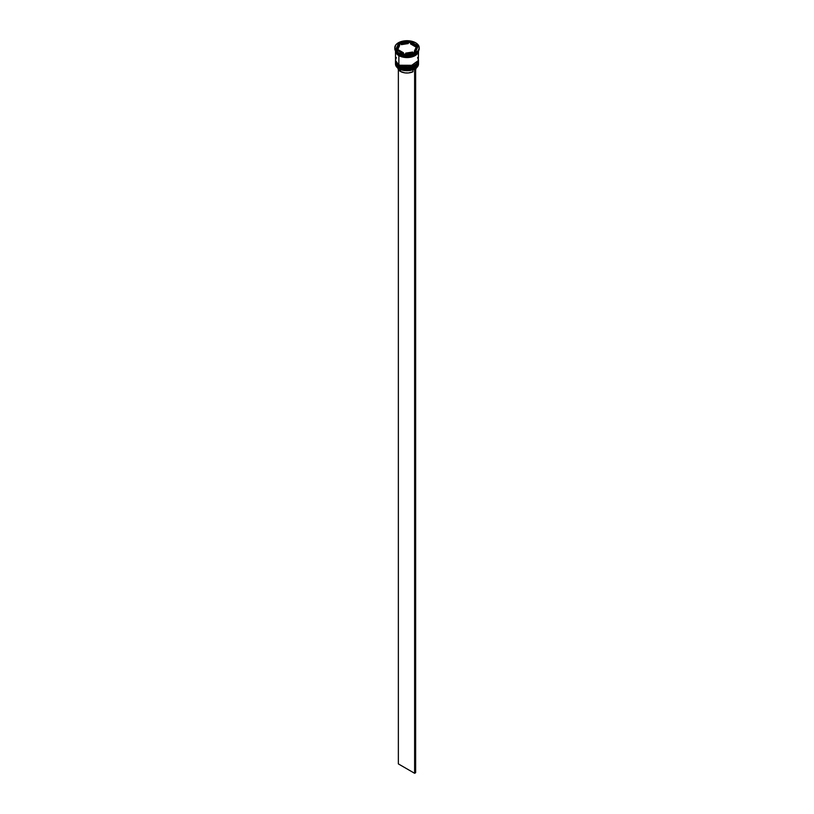 <?xml version="1.0" encoding="UTF-8"?>
<svg xmlns="http://www.w3.org/2000/svg" width="814" height="814" viewBox="0 0 814 814"><rect width="100%" height="100%" fill="white"/><g stroke="black" fill="none" stroke-linecap="round" stroke-linejoin="round"><path stroke-width="1.22" d="M395.502 62.251A11.498 6.634 0 0 0 395.502 62.302A11.498 6.634 0 0 0 398.87 67.002L409.462 68.671L418.498 62.19A11.498 6.634 180 0 1 411.396 68.325A11.498 6.634 180 0 1 398.87 66.88L398.87 67.002A11.498 6.634 0 0 0 411.396 68.437A11.498 6.634 0 0 0 418.498 62.302L409.462 68.793L398.87 67.002L414.977 67.084M398.87 66.88A11.498 6.634 180 0 1 395.502 62.19L398.87 66.88M418.498 62.302C415.476 69.007 408.964 70.645 398.962 67.196L407 69.048L411.233 68.559L414.825 67.175M395.502 62.017L398.962 67.196C396.357 65.324 395.207 63.696 395.502 62.302M395.502 60.49A11.498 6.634 0 0 0 395.502 60.541A11.498 6.634 0 0 0 398.87 65.242L409.462 66.911L418.498 60.429A11.498 6.634 180 0 1 411.396 66.565A11.498 6.634 180 0 1 398.87 65.12L398.87 65.242A11.498 6.634 0 0 0 411.396 66.677A11.498 6.634 0 0 0 418.498 60.541L409.462 67.033L398.87 65.242L414.977 65.324M398.87 65.12A11.498 6.634 180 0 1 395.502 60.429L398.87 65.12M418.498 60.541C415.476 67.247 408.964 68.885 398.962 65.435L407 67.287L411.233 66.799L414.825 65.415M395.502 60.429L398.962 65.435C396.357 63.563 395.207 61.935 395.502 60.541M412.963 56.013L401.037 56.013L412.963 56.013M414.509 69.098A11.355 6.553 0 0 0 415.028 68.814A11.355 6.553 0 0 0 415.079 68.793A11.355 6.553 0 0 1 414.509 69.098L406.644 70.737L398.972 68.814A11.355 6.553 0 0 0 414.509 69.098L414.509 69.098M395.502 63.014A11.498 6.634 180 0 1 395.512 62.668A11.498 6.634 0 0 0 398.87 67.704L398.87 67.704A11.498 6.634 180 0 1 395.502 63.014L395.502 64.062A11.498 6.634 0 0 0 398.87 68.763L398.87 68.763A11.498 6.634 0 0 0 411.396 70.197A11.498 6.634 0 0 0 418.498 64.062A11.498 6.634 0 0 0 418.457 63.533A11.498 6.634 180 0 1 415.13 68.763A11.498 6.634 180 0 1 398.87 68.763L398.87 67.704A11.498 6.634 0 0 0 411.681 69.078A11.498 6.634 0 0 0 418.488 62.668A11.498 6.634 180 0 1 418.498 63.014A11.498 6.634 180 0 1 411.396 69.139A11.498 6.634 180 0 1 398.87 67.704L398.87 68.763A11.498 6.634 180 0 1 395.543 63.533M395.512 61.538A11.498 6.634 0 0 0 395.502 61.833A11.498 6.634 0 0 0 398.87 66.534L398.87 65.944A11.498 6.634 0 0 0 411.681 67.318A11.498 6.634 0 0 0 418.488 60.908A11.498 6.634 180 0 1 418.498 61.254A11.498 6.634 180 0 1 411.396 67.379A11.498 6.634 180 0 1 398.87 65.944L398.87 66.534A11.498 6.634 0 0 0 411.396 67.969A11.498 6.634 0 0 0 418.498 61.833A11.498 6.634 0 0 0 418.488 61.538M394.78 47.751L395.716 50.448L398.361 52.737L402.33 54.273L407 54.803L411.67 54.273L415.639 52.737L418.284 50.448L419.22 47.751A12.22 7.051 180 0 1 411.67 54.273A12.22 7.051 180 0 1 398.361 52.737A12.22 7.051 180 0 1 394.78 47.751A12.22 7.051 180 0 1 402.33 41.239A12.22 7.051 180 0 1 415.639 42.766A12.22 7.051 180 0 1 419.22 47.751L418.284 45.055L415.639 42.766L411.67 41.239L407 40.7L402.33 41.239L398.361 42.766L395.716 45.055L394.78 48.575A12.22 7.051 0 0 0 398.361 53.561L398.87 53.856A11.498 6.634 0 0 0 415.13 53.856A11.498 6.634 0 0 0 415.374 53.714A11.498 6.634 180 0 1 398.87 53.856L398.87 55.026A11.498 6.634 0 0 0 410.805 56.604A11.498 6.634 0 0 0 418.427 51.068L409.289 57.387L398.921 55.586L395.573 51.099A11.498 6.634 0 0 0 398.87 55.026L398.361 53.561A12.22 7.051 0 0 0 411.67 55.087A12.22 7.051 0 0 0 419.22 48.575A12.22 7.051 0 0 0 419.2 48.168A12.22 7.051 180 0 1 415.639 53.561A12.22 7.051 180 0 1 398.361 53.561L398.361 52.737L398.361 53.561A12.22 7.051 180 0 1 394.8 48.168M418.498 50.956A11.498 6.634 180 0 1 411.375 57.061A11.498 6.634 180 0 1 398.87 55.617L398.87 64.774A11.498 6.634 0 0 0 411.396 66.209A11.498 6.634 0 0 0 418.498 60.073L417.623 57.54M410.561 43.936L410.561 42.766A9.341 5.393 180 0 1 413.604 43.936A9.341 5.393 180 0 1 415.639 45.696L415.639 46.876L410.561 43.936L410.561 42.766L415.639 45.696L413.604 43.936L410.012 42.45L408.241 42.725L410.012 42.45L410.012 41.27L418.223 46.022L415.211 52.493L403.988 54.233L395.777 49.491L398.789 43.01L410.012 41.27L410.012 42.45L415.639 45.696L415.639 46.876L410.561 43.936M397.812 67.908L398.575 69.831L400.498 71.459L400.498 69.556L400.498 71.459A9.198 5.311 0 0 0 412.973 71.744L412.973 69.76L412.973 71.744L408.353 72.955L404.945 72.884L400.498 71.459A9.198 5.311 0 0 1 397.822 68.061M412.698 52.89L412.698 52.025A9.341 5.393 180 0 1 405.759 53.103L405.759 53.958L405.759 53.103L412.698 52.025L405.759 53.103L412.698 52.025L412.698 52.89M403.439 53.917L403.439 52.737A9.341 5.393 180 0 1 398.361 49.807L398.361 50.977L398.361 49.807L403.439 52.737L398.361 49.807L403.439 52.737L403.439 53.917M397.659 47.751L397.659 48.932A9.341 5.393 0 0 0 397.741 49.644L397.741 48.474A9.341 5.393 180 0 1 397.659 47.751A9.341 5.393 180 0 1 399.603 44.465L397.68 48.575M401.302 44.658L401.302 43.478A9.341 5.393 180 0 1 408.241 42.409L408.241 43.58L401.302 44.658L401.302 43.478L408.241 42.409L402.859 42.918L408.241 42.409L408.241 43.58L401.302 44.658M397.741 48.474L399.603 44.465L397.975 46.357L397.741 48.474L399.603 44.465L399.603 45.635L397.741 49.644L397.741 48.474M395.502 50.336L396.377 52.879L398.87 55.026L402.604 56.471L407 56.97L411.396 56.471L415.13 55.026L417.623 52.879L418.498 50.336M396.377 57.54L395.502 60.073L396.377 62.617L398.87 64.774L402.604 66.209L407 66.717L413.39 65.598L416.565 63.767L418.274 61.376L418.498 50.926L417.623 53.459L415.13 55.617L411.396 57.051L407 57.56L402.604 57.051L398.87 55.617L396.377 53.459L395.502 50.926L395.502 60.073A11.498 6.634 0 0 0 398.87 64.774L398.87 55.617A11.498 6.634 180 0 1 395.502 50.956M395.573 50.926L396.438 53.449L398.921 55.586L402.625 57.021L407 57.519L411.375 57.021L415.079 55.586L417.562 53.449L418.427 50.926M398.87 65.944A11.498 6.634 180 0 1 395.502 61.254A11.498 6.634 180 0 1 395.512 60.908A11.498 6.634 0 0 0 398.87 65.944M395.502 61.254L396.377 64.377L398.87 66.534L402.604 67.969L407 68.478L411.396 67.969L415.13 66.534L417.623 64.377L418.498 61.254M398.87 53.856L398.361 53.561M415.211 52.493L403.988 54.233L395.777 49.491L398.789 43.01L396.204 49.735L398.789 43.01L410.012 41.27L418.223 46.022L415.211 52.493M401.302 43.793L398.789 44.18L401.302 43.793M417.796 46.947L415.639 45.696L417.796 46.947M416.259 48.209L416.025 50.326L414.397 52.218A9.341 5.393 0 0 0 416.341 48.932L416.341 47.751A9.341 5.393 180 0 1 414.397 51.048L414.397 52.218L414.397 51.048L416.025 49.145L416.259 47.039A9.341 5.393 180 0 1 416.341 47.751M416.259 47.039L414.397 51.048L416.259 47.039M416.188 67.501L415.639 69.526A9.198 5.311 0 0 0 416.178 68.061M415.527 68.518L414.621 69.17L414.621 773.3L398.361 763.908L398.361 69.526L398.361 763.908L414.621 773.3L414.621 69.17L415.639 68.58L415.639 772.71L414.621 773.3L415.639 772.71L415.527 68.518M415.639 53.561L415.13 53.856M418.498 63.014L418.498 64.062M419.22 47.751L419.22 48.575"/></g></svg>
